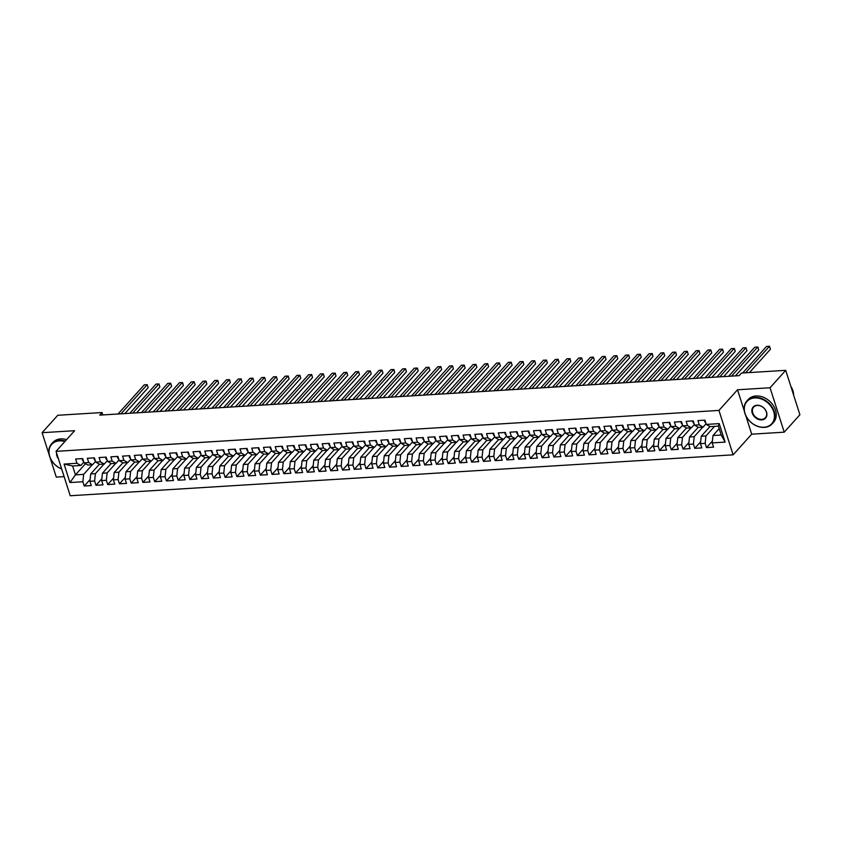 <?xml version="1.0" encoding="UTF-8"?>
<svg xmlns="http://www.w3.org/2000/svg" width="842" height="842" viewBox="0 0 842 842"><rect width="100%" height="100%" fill="white"/><g stroke="black" fill="none" stroke-linecap="round" stroke-linejoin="round"><path stroke-width="1.26" d="M745.77 415.569L751.706 434.177L784.228 432.167L799.9 414.748L785.723 370.333L741.465 373.069L739.139 375.648L99.714 415.127L102.04 412.538L57.772 415.274L42.1 432.704L49.204 454.943M751.706 434.177L733.129 454.827L70.223 495.749L56.046 451.344L718.952 410.422L733.129 454.827M50.015 457.49L56.277 477.109L64.118 476.625M85.505 463.689L75.443 474.877L69.96 482.55L82.874 481.75L84.232 486.013L91.273 485.581L89.915 481.319L94.609 481.024L95.977 485.287L103.019 484.855L101.661 480.593L106.355 480.298L107.713 484.56L114.765 484.129L113.396 479.866L118.101 479.582L119.459 483.834L126.5 483.403L125.142 479.14L129.836 478.856L131.194 483.119L138.246 482.677L136.878 478.414L141.582 478.13L142.94 482.392L149.981 481.95L148.624 477.688L153.318 477.403L154.675 481.666L161.727 481.224L160.369 476.972L165.064 476.677L166.421 480.94L173.463 480.508L172.105 476.246L176.799 475.951L178.167 480.214L185.208 479.782L183.851 475.519L188.545 475.225L189.903 479.487L196.944 479.056L195.586 474.793L200.28 474.499L201.648 478.761L208.69 478.33L207.332 474.067L212.026 473.783L213.384 478.035L220.436 477.603L219.067 473.341L223.772 473.057L225.13 477.319L232.171 476.877L230.813 472.615L235.507 472.33L236.865 476.593L243.917 476.151L242.549 471.899L247.253 471.604L248.611 475.867L255.652 475.435L254.295 471.173L258.989 470.878L260.346 475.141L267.398 474.709L266.04 470.446L270.735 470.152L272.092 474.414L279.134 473.983L277.776 469.72L282.47 469.426L283.838 473.688L290.879 473.257L289.522 468.994L294.216 468.71L295.574 472.962L302.615 472.53L301.257 468.268L305.951 467.984L307.319 472.246L314.361 471.804L313.003 467.542L317.697 467.257L319.055 471.52L326.107 471.078L324.738 466.826L329.443 466.531L330.801 470.794L337.842 470.352L336.484 466.1L341.178 465.805L342.536 470.068L349.588 469.636L348.22 465.373L352.924 465.079L354.282 469.341L361.323 468.91L359.966 464.647L364.66 464.352L366.017 468.615L373.069 468.184L371.711 463.921L376.406 463.626L377.763 467.889L384.805 467.457L383.447 463.195L388.141 462.911L389.509 467.163L396.55 466.731L395.193 462.468L399.887 462.184L401.245 466.447L408.286 466.005L406.928 461.742L411.622 461.458L412.99 465.721L420.032 465.279L418.674 461.027L423.368 460.732L424.726 464.995L431.767 464.563L430.409 460.3L435.114 460.006L436.472 464.268L443.513 463.837L442.155 459.574L446.849 459.279L448.207 463.542L455.259 463.111L453.891 458.848L458.595 458.553L459.953 462.816L466.994 462.384L465.637 458.122L470.331 457.837L471.688 462.09L478.74 461.658L477.382 457.395L482.077 457.111L483.434 461.374L490.476 460.932L489.118 456.669L493.812 456.385L495.17 460.648L502.221 460.206L500.864 455.954L505.558 455.659L506.916 459.921L513.957 459.479L512.599 455.227L517.293 454.933L518.661 459.195L525.703 458.764L524.345 454.501L529.039 454.206L530.397 458.469L537.438 458.037L536.08 453.775L540.785 453.48L542.143 457.743L549.184 457.311L547.826 453.049L552.52 452.764L553.878 457.017L560.93 456.585L559.562 452.322L564.266 452.038L565.624 456.29L572.665 455.859L571.308 451.596L576.002 451.312L577.359 455.575L584.411 455.133L583.043 450.87L587.748 450.586L589.105 454.848L596.147 454.406L594.789 450.154L599.483 449.86L600.841 454.122L607.892 453.691L606.535 449.428L611.229 449.133L612.587 453.396L619.628 452.964L618.27 448.702L622.964 448.407L624.332 452.67L631.374 452.238L630.016 447.976L634.71 447.681L636.068 451.943L643.109 451.512L641.751 447.249L646.446 446.965L647.814 451.217L654.855 450.786L653.497 446.523L658.191 446.239L659.549 450.502L666.601 450.06L665.233 445.797L669.937 445.513L671.295 449.775L678.336 449.333L676.979 445.081L681.673 444.787L683.03 449.049L690.082 448.607L688.714 444.355L693.419 444.06L694.776 448.323L701.818 447.891L700.46 443.629L705.154 443.334L706.512 447.597L713.563 447.165L712.206 442.903L712.995 435.524L721.215 435.009L718.373 426.126L710.153 426.641L706.301 424.421L719.215 423.621L725.12 442.103L712.206 442.903M69.96 482.55L64.055 464.068L76.969 463.268L80.832 465.489L83.811 462.174M706.301 424.421L704.943 420.158L697.902 420.59L699.26 424.852L694.566 425.147L693.198 420.884L686.156 421.316L687.514 425.578L682.82 425.873L681.462 421.61L674.421 422.042L675.779 426.305L671.074 426.589L669.716 422.337L662.675 422.768L664.033 427.031L659.339 427.315L657.981 423.052L650.929 423.494L652.297 427.757L647.593 428.041L646.235 423.779L639.194 424.221L640.552 428.473L635.857 428.767L634.5 424.505L627.448 424.936L628.806 429.199L624.111 429.494L622.754 425.231L615.712 425.663L617.07 429.925L612.376 430.22L611.018 425.957L603.967 426.389L605.324 430.651L600.63 430.946L599.272 426.683L592.231 427.115L593.589 431.378L588.895 431.662L587.527 427.41L580.485 427.841L581.843 432.104L577.149 432.388L575.791 428.136L568.75 428.567L570.108 432.83L565.403 433.114L564.045 428.852L557.004 429.294L558.362 433.556L553.668 433.84L552.31 429.578L545.258 430.02L546.626 434.272L541.922 434.567L540.564 430.304L533.523 430.736L534.88 434.998L530.186 435.293L528.829 431.03L521.777 431.462L523.145 435.724L518.44 436.019L517.083 431.757L510.042 432.188L511.399 436.451L506.705 436.745L505.347 432.483L498.296 432.914L499.653 437.177L494.959 437.461L493.601 433.209L486.56 433.641L487.918 437.903L483.224 438.187L481.856 433.925L474.814 434.367L476.172 438.629L471.478 438.914L470.12 434.651L463.079 435.093L464.437 439.345L459.743 439.64L458.374 435.377L451.333 435.809L452.691 440.071L447.997 440.366L446.639 436.103L439.587 436.535L440.955 440.798L436.251 441.092L434.893 436.83L427.852 437.261L429.209 441.524L424.515 441.818L423.158 437.556L416.106 437.987L417.474 442.25L412.769 442.534L411.412 438.282L404.37 438.714L405.728 442.976L401.034 443.26L399.676 438.998L392.625 439.44L393.982 443.702L389.288 443.987L387.93 439.724L380.889 440.166L382.247 444.429L377.553 444.713L376.185 440.45L369.143 440.892L370.501 445.144L365.807 445.439L364.449 441.176L357.408 441.608L358.766 445.871L354.072 446.165L352.703 441.903L345.662 442.334L347.02 446.597L342.326 446.892L340.968 442.629L333.916 443.06L335.284 447.323L330.58 447.618L329.222 443.355L322.181 443.787L323.538 448.049L318.844 448.333L317.487 444.081L310.435 444.513L311.803 448.775L307.098 449.06L305.741 444.797L298.7 445.239L300.057 449.502L295.363 449.786L294.005 445.523L286.954 445.965L288.311 450.217L283.617 450.512L282.259 446.249L275.218 446.681L276.576 450.944L271.882 451.238L270.514 446.976L263.472 447.407L264.83 451.67L260.136 451.965L258.778 447.702L251.737 448.133L253.095 452.396L248.401 452.691L247.032 448.428L239.991 448.86L241.349 453.122L236.655 453.406L235.297 449.154L228.245 449.586L229.613 453.849L224.909 454.133L223.551 449.87L216.51 450.312L217.868 454.575L213.173 454.859L211.816 450.596L204.764 451.038L206.132 455.29L201.427 455.585L200.07 451.323L193.029 451.765L194.386 456.017L189.692 456.311L188.334 452.049L181.283 452.48L182.64 456.743L177.946 457.038L176.588 452.775L169.547 453.207L170.905 457.469L166.211 457.764L164.843 453.501L157.801 453.933L159.159 458.195L154.465 458.49L153.107 454.227L146.066 454.659L147.424 458.922L142.73 459.206L141.361 454.954L134.32 455.385L135.678 459.648L130.984 459.932L129.626 455.669L122.574 456.111L123.942 460.374L119.238 460.658L117.88 456.396L110.839 456.838L112.196 461.09L107.502 461.384L106.145 457.122L99.093 457.553L100.461 461.816L95.756 462.111L94.399 457.848L87.358 458.28L88.715 462.542L84.021 462.837L82.663 458.574L75.612 459.006L76.969 463.268M714.574 426.368L705.943 435.956L701.249 436.24L709.985 426.536M705.154 443.334L705.943 435.956M700.46 443.629L701.249 436.24M719.215 423.621L718.373 426.126M702.828 427.094L694.208 436.682L689.514 436.966L698.239 427.262M693.419 444.06L694.208 436.682M688.714 444.355L689.514 436.966M699.26 424.852L703.112 427.073L706.091 423.758M703.112 427.073L698.418 427.368L694.566 425.147M691.093 427.82L682.462 437.408L677.768 437.693L686.504 427.989M681.673 444.787L682.462 437.408M676.979 445.081L677.768 437.693M687.514 425.578L691.366 427.799L694.355 424.484M691.366 427.799L686.672 428.083L682.82 425.873M679.347 428.536L670.727 438.124L666.022 438.419L674.758 428.715M669.937 445.513L670.727 438.124M665.233 445.797L666.022 438.419M675.779 426.305L679.631 428.525L682.609 425.21M679.631 428.525L674.937 428.81L671.074 426.589M667.611 429.262L658.981 438.85L654.287 439.145L663.012 429.441M658.191 446.239L658.981 438.85M653.497 446.523L654.287 439.145M664.033 427.031L667.885 429.252L670.863 425.936M667.885 429.252L663.191 429.536L659.339 427.315M655.865 429.988L647.245 439.577L642.541 439.871L651.276 430.157M646.446 446.965L647.245 439.577M641.751 447.249L642.541 439.871M652.297 427.757L656.15 429.967L659.128 426.662M656.15 429.967L651.455 430.262L647.593 428.041M644.119 430.715L635.499 440.303L630.805 440.598L639.531 430.883M634.71 447.681L635.499 440.303M630.016 447.976L630.805 440.598M640.552 428.473L644.404 430.694L647.382 427.389M644.404 430.694L639.709 430.988L635.857 428.767M632.384 431.441L623.754 441.029L619.059 441.313L627.795 431.609M622.964 448.407L623.754 441.029M618.27 448.702L619.059 441.313M628.806 429.199L632.668 431.42L635.647 428.104M632.668 431.42L627.964 431.714L624.111 429.494M620.638 432.167L612.018 441.755L607.324 442.039L616.049 432.335M611.229 449.133L612.018 441.755M606.535 449.428L607.324 442.039M617.07 429.925L620.922 432.146L623.901 428.831M620.922 432.146L616.228 432.441L612.376 430.22M608.903 432.893L600.272 442.482L595.578 442.766L604.314 433.062M599.483 449.86L600.272 442.482M594.789 450.154L595.578 442.766M605.324 430.651L609.187 432.872L612.166 429.557M609.187 432.872L604.482 433.156L600.63 430.946M597.157 433.609L588.537 443.208L583.843 443.492L592.568 433.788M587.748 450.586L588.537 443.208M583.043 450.87L583.843 443.492M593.589 431.378L597.441 433.598L600.42 430.283M597.441 433.598L592.747 433.883L588.895 431.662M585.422 434.335L576.791 443.923L572.097 444.218L580.833 434.514M576.002 451.312L576.791 443.923M571.308 451.596L572.097 444.218M581.843 432.104L585.695 434.325L588.684 431.009M585.695 434.325L581.001 434.609L577.149 432.388M573.676 435.061L565.056 444.65L560.351 444.944L569.087 435.23M564.266 452.038L565.056 444.65M559.562 452.322L560.351 444.944M570.108 432.83L573.96 435.051L576.938 431.736M573.96 435.051L569.266 435.335L565.403 433.114M561.94 435.788L553.31 445.376L548.616 445.671L557.341 435.956M552.52 452.764L553.31 445.376M547.826 453.049L548.616 445.671M558.362 433.556L562.214 435.767L565.203 432.462M562.214 435.767L557.52 436.061L553.668 433.84M550.194 436.514L541.574 446.102L536.87 446.397L545.605 436.682M540.785 453.48L541.574 446.102M536.08 453.775L536.87 446.397M546.626 434.272L550.479 436.493L553.457 433.177M550.479 436.493L545.784 436.788L541.922 434.567M538.448 437.24L529.828 446.828L525.134 447.113L533.86 437.408M529.039 454.206L529.828 446.828M524.345 454.501L525.134 447.113M534.88 434.998L538.733 437.219L541.711 433.904M538.733 437.219L534.038 437.514L530.186 435.293M526.713 437.966L518.083 447.555L513.388 447.839L522.124 438.135M517.293 454.933L518.083 447.555M512.599 455.227L513.388 447.839M523.145 435.724L526.997 437.945L529.976 434.63M526.997 437.945L522.293 438.24L518.44 436.019M514.967 438.682L506.347 448.281L501.653 448.565L510.378 438.861M505.558 455.659L506.347 448.281M500.864 455.954L501.653 448.565M511.399 436.451L515.251 438.671L518.23 435.356M515.251 438.671L510.557 438.956L506.705 436.745M503.232 439.408L494.601 448.997L489.907 449.291L498.643 439.587M493.812 456.385L494.601 448.997M489.118 456.669L489.907 449.291M499.653 437.177L503.516 439.398L506.495 436.082M503.516 439.398L498.811 439.682L494.959 437.461M491.486 440.134L482.866 449.723L478.172 450.017L486.897 440.313M482.077 457.111L482.866 449.723M477.382 457.395L478.172 450.017M487.918 437.903L491.77 440.124L494.749 436.809M491.77 440.124L487.076 440.408L483.224 438.187M479.751 440.861L471.12 450.449L466.426 450.744L475.162 441.029M470.331 457.837L471.12 450.449M465.637 458.122L466.426 450.744M476.172 438.629L480.024 440.84L483.013 437.535M480.024 440.84L475.33 441.134L471.478 438.914M468.005 441.587L459.385 451.175L454.68 451.47L463.416 441.755M458.595 458.553L459.385 451.175M453.891 458.848L454.68 451.47M464.437 439.345L468.289 441.566L471.267 438.261M468.289 441.566L463.595 441.861L459.743 439.64M456.269 442.313L447.639 451.901L442.945 452.186L451.67 442.482M446.849 459.279L447.639 451.901M442.155 459.574L442.945 452.186M452.691 440.071L456.543 442.292L459.532 438.977M456.543 442.292L451.849 442.587L447.997 440.366M444.523 443.039L435.903 452.628L431.199 452.912L439.934 443.208M435.114 460.006L435.903 452.628M430.409 460.3L431.199 452.912M440.955 440.798L444.808 443.018L447.786 439.703M444.808 443.018L440.113 443.313L436.251 441.092M432.788 443.766L424.157 453.354L419.463 453.638L428.189 443.934M423.368 460.732L424.157 453.354M418.674 461.027L419.463 453.638M429.209 441.524L433.062 443.745L436.04 440.429M433.062 443.745L428.368 444.029L424.515 441.818M421.042 444.481L412.412 454.07L407.717 454.364L416.453 444.66M411.622 461.458L412.412 454.07M406.928 461.742L407.717 454.364M417.474 442.25L421.326 444.471L424.305 441.155M421.326 444.471L416.622 444.755L412.769 442.534M409.296 445.207L400.676 454.796L395.982 455.09L404.707 445.386M399.887 462.184L400.676 454.796M395.193 462.468L395.982 455.09M405.728 442.976L409.58 445.197L412.559 441.882M409.58 445.197L404.886 445.481L401.034 443.26M397.561 445.934L388.93 455.522L384.236 455.817L392.972 446.102M388.141 462.911L388.93 455.522M383.447 463.195L384.236 455.817M393.982 443.702L397.845 445.923L400.824 442.608M397.845 445.923L393.14 446.207L389.288 443.987M385.815 446.66L377.195 456.248L372.501 456.543L381.226 446.828M376.406 463.626L377.195 456.248M371.711 463.921L372.501 456.543M382.247 444.429L386.099 446.639L389.078 443.334M386.099 446.639L381.405 446.934L377.553 444.713M374.08 447.386L365.449 456.974L360.755 457.269L369.491 447.555M364.66 464.352L365.449 456.974M359.966 464.647L360.755 457.269M370.501 445.144L374.353 447.365L377.342 444.05M374.353 447.365L369.659 447.66L365.807 445.439M362.334 448.112L353.714 457.701L349.009 457.985L357.745 448.281M352.924 465.079L353.714 457.701M348.22 465.373L349.009 457.985M358.766 445.871L362.618 448.091L365.596 444.776M362.618 448.091L357.924 448.386L354.072 446.165M350.598 448.839L341.968 458.427L337.274 458.711L346.009 449.007M341.178 465.805L341.968 458.427M336.484 466.1L337.274 458.711M347.02 446.597L350.872 448.818L353.861 445.502M350.872 448.818L346.178 449.112L342.326 446.892M338.852 449.554L330.232 459.153L325.528 459.437L334.263 449.733M329.443 466.531L330.232 459.153M324.738 466.826L325.528 459.437M335.284 447.323L339.137 449.544L342.115 446.228M339.137 449.544L334.442 449.828L330.58 447.618M327.117 450.281L318.487 459.869L313.792 460.164L322.518 450.459M317.697 467.257L318.487 459.869M313.003 467.542L313.792 460.164M323.538 448.049L327.391 450.27L330.369 446.955M327.391 450.27L322.697 450.554L318.844 448.333M315.371 451.007L306.741 460.595L302.046 460.89L310.782 451.186M305.951 467.984L306.741 460.595M301.257 468.268L302.046 460.89M311.803 448.775L315.655 450.996L318.634 447.681M315.655 450.996L310.951 451.28L307.098 449.06M303.625 451.733L295.005 461.321L290.311 461.616L299.036 451.901M294.216 468.71L295.005 461.321M289.522 468.994L290.311 461.616M300.057 449.502L303.909 451.712L306.888 448.407M303.909 451.712L299.215 452.007L295.363 449.786M291.89 452.459L283.259 462.048L278.565 462.342L287.301 452.628M282.47 469.426L283.259 462.048M277.776 469.72L278.565 462.342M288.311 450.217L292.174 452.438L295.153 449.123M292.174 452.438L287.469 452.733L283.617 450.512M280.144 453.185L271.524 462.774L266.83 463.058L275.555 453.354M270.735 470.152L271.524 462.774M266.04 470.446L266.83 463.058M276.576 450.944L280.428 453.164L283.407 449.849M280.428 453.164L275.734 453.459L271.882 451.238M268.409 453.912L259.778 463.5L255.084 463.784L263.82 454.08M258.989 470.878L259.778 463.5M254.295 471.173L255.084 463.784M264.83 451.67L268.693 453.891L271.671 450.575M268.693 453.891L263.988 454.185L260.136 451.965M256.663 454.638L248.043 464.226L243.338 464.51L252.074 454.806M247.253 471.604L248.043 464.226M242.549 471.899L243.338 464.51M253.095 452.396L256.947 454.617L259.925 451.301M256.947 454.617L252.253 454.901L248.401 452.691M244.927 455.354L236.297 464.942L231.603 465.237L240.338 455.533M235.507 472.33L236.297 464.942M230.813 472.615L231.603 465.237M241.349 453.122L245.201 455.343L248.19 452.028M245.201 455.343L240.507 455.627L236.655 453.406M233.181 456.08L224.561 465.668L219.857 465.963L228.592 456.259M223.772 473.057L224.561 465.668M219.067 473.341L219.857 465.963M229.613 453.849L233.466 456.069L236.444 452.754M233.466 456.069L228.771 456.353L224.909 454.133M221.446 456.806L212.815 466.394L208.121 466.689L216.847 456.974M212.026 473.783L212.815 466.394M207.332 474.067L208.121 466.689M217.868 454.575L221.72 456.785L224.698 453.48M221.72 456.785L217.025 457.08L213.173 454.859M209.7 457.532L201.07 467.121L196.375 467.415L205.111 457.701M200.28 474.499L201.07 467.121M195.586 474.793L196.375 467.415M206.132 455.29L209.984 457.511L212.963 454.206M209.984 457.511L205.29 457.806L201.427 455.585M197.954 458.258L189.334 467.847L184.64 468.131L193.365 458.427M188.545 475.225L189.334 467.847M183.851 475.519L184.64 468.131M194.386 456.017L198.238 458.237L201.217 454.922M198.238 458.237L193.544 458.532L189.692 456.311M186.219 458.985L177.588 468.573L172.894 468.857L181.63 459.153M176.799 475.951L177.588 468.573M172.105 476.246L172.894 468.857M182.64 456.743L186.503 458.964L189.482 455.648M186.503 458.964L181.798 459.258L177.946 457.038M174.473 459.711L165.853 469.299L161.159 469.583L169.884 459.879M165.064 476.677L165.853 469.299M160.369 476.972L161.159 469.583M170.905 457.469L174.757 459.69L177.736 456.375M174.757 459.69L170.063 459.985L166.211 457.764M162.738 460.427L154.107 470.025L149.413 470.31L158.149 460.606M153.318 477.403L154.107 470.025M148.624 477.688L149.413 470.31M159.159 458.195L163.022 460.416L166 457.101M163.022 460.416L158.317 460.7L154.465 458.49M150.992 461.153L142.372 470.741L137.678 471.036L146.403 461.332M141.582 478.13L142.372 470.741M136.878 478.414L137.678 471.036M147.424 458.922L151.276 461.142L154.254 457.827M151.276 461.142L146.582 461.427L142.73 459.206M139.256 461.879L130.626 471.467L125.932 471.762L134.667 462.058M129.836 478.856L130.626 471.467M125.142 479.14L125.932 471.762M135.678 459.648L139.53 461.869L142.519 458.553M139.53 461.869L134.836 462.153L130.984 459.932M127.51 462.605L118.89 472.194L114.186 472.488L122.921 462.774M118.101 479.582L118.89 472.194M113.396 479.866L114.186 472.488M123.942 460.374L127.795 462.584L130.773 459.279M127.795 462.584L123.1 462.879L119.238 460.658M115.775 463.332L107.144 472.92L102.45 473.215L111.176 463.5M106.355 480.298L107.144 472.92M101.661 480.593L102.45 473.215M112.196 461.09L116.049 463.31L119.027 459.995M116.049 463.31L111.355 463.605L107.502 461.384M104.029 464.058L95.409 473.646L90.704 473.93L99.44 464.226M94.609 481.024L95.409 473.646M89.915 481.319L90.704 473.93M100.461 461.816L104.313 464.037L107.292 460.721M104.313 464.037L99.619 464.331L95.756 462.111M92.283 464.784L83.663 474.372L75.443 474.877L72.612 465.994L80.832 465.489M82.874 481.75L83.663 474.372M88.715 462.542L92.567 464.763L95.546 461.448M92.567 464.763L87.873 465.058L84.021 462.837M784.228 432.167L770.051 387.762L785.723 370.333M56.046 451.344L74.622 430.694L42.1 432.704M770.051 387.762L737.529 389.772L718.952 410.422M102.798 414.938L102.04 412.538M719.173 428.641L712.995 435.524M64.055 464.068L72.612 465.994M721.215 435.009L725.12 442.103M737.529 389.772L744.307 411.012M84.232 486.013L90.115 479.477M95.977 485.287L101.861 478.751M107.713 484.56L113.596 478.024M119.459 483.834L125.342 477.298M131.194 483.119L137.078 476.572M142.94 482.392L148.823 475.846M154.675 481.666L160.559 475.12M166.421 480.94L172.305 474.404M178.167 480.214L184.04 473.678M189.903 479.487L195.786 472.951M201.648 478.761L207.532 472.225M213.384 478.035L219.267 471.499M225.13 477.319L231.013 470.773M236.865 476.593L242.749 470.047M248.611 475.867L254.495 469.331M260.346 475.141L266.23 468.605M272.092 474.414L277.976 467.878M283.838 473.688L289.711 467.152M295.574 472.962L301.457 466.426M307.319 472.246L313.203 465.7M319.055 471.52L324.938 464.973M330.801 470.794L336.684 464.247M342.536 470.068L348.42 463.532M354.282 469.341L360.166 462.805M366.017 468.615L371.901 462.079M377.763 467.889L383.647 461.353M389.509 467.163L395.382 460.627M401.245 466.447L407.128 459.9M412.99 465.721L418.863 459.174M424.726 464.995L430.609 458.458M436.472 464.268L442.355 457.732M448.207 463.542L454.091 457.006M459.953 462.816L465.837 456.28M471.688 462.09L477.572 455.554M483.434 461.374L489.318 454.827M495.17 460.648L501.053 454.101M506.916 459.921L512.799 453.375M518.661 459.195L524.534 452.659M530.397 458.469L536.28 451.933M542.143 457.743L548.026 451.207M553.878 457.017L559.762 450.481M565.624 456.29L571.508 449.754M577.359 455.575L583.243 449.028M589.105 454.848L594.989 448.302M600.841 454.122L606.724 447.586M612.587 453.396L618.47 446.86M624.332 452.67L630.205 446.134M636.068 451.943L641.951 445.407M647.814 451.217L653.697 444.681M659.549 450.502L665.433 443.955M671.295 449.775L677.178 443.229M683.03 449.049L688.914 442.503M694.776 448.323L700.66 441.787M706.512 447.597L712.395 441.061M82.474 458.585L82.306 459.574A3.621 1.831 86.5 0 0 83.526 461.311M124.858 413.569L148.16 387.667L147.203 384.668L120.985 413.811M148.16 387.667L147.203 384.668L144.266 384.847L118.048 413.99M94.22 457.859L94.051 458.858A3.621 1.831 86.5 0 0 95.272 460.585M136.593 412.843L159.896 386.941L158.938 383.941L132.72 413.085M159.896 386.941L158.938 383.941L156.002 384.12L129.784 413.264M105.955 457.132L105.797 458.132A3.621 1.831 86.5 0 0 107.018 459.858M148.339 412.117L171.642 386.215L170.684 383.215L144.466 412.359M171.642 386.215L170.684 383.215L167.747 383.394L141.53 412.538M64.866 441.534A16.651 12.851 -138 0 0 59.382 440.871A16.651 12.851 -138 0 0 49.036 452.922A16.651 12.851 -138 0 0 61.666 468.931M61.698 469.036A17.061 13.167 42 0 1 51.551 443.913A17.061 13.167 42 0 1 59.445 440.313A17.061 13.167 42 0 1 65.287 441.071M58.456 458.879A8.325 6.42 42 0 1 56.561 452.954M57.245 455.09A7.915 6.104 -138 0 0 57.656 456.385M51.551 443.913L52.825 442.492A17.061 13.167 42 0 1 60.719 438.892A17.061 13.167 42 0 1 66.571 439.65M764.041 427.231A16.651 12.851 -138 0 0 773.693 411.696A16.651 12.851 -138 0 0 754.695 397.94A16.651 12.851 -138 0 0 745.044 413.475A16.651 12.851 -138 0 0 764.041 427.231M754.758 397.392A17.061 13.167 42 0 1 771.925 406.749A17.061 13.167 42 0 1 772.23 423.8A17.061 13.167 42 0 1 764.336 427.399A17.061 13.167 42 0 1 747.159 418.032A17.061 13.167 42 0 1 746.865 400.981A17.061 13.167 42 0 1 754.758 397.392M761.705 419.905A8.325 6.42 42 0 1 752.211 413.033A8.325 6.42 42 0 1 757.032 405.265A8.325 6.42 42 0 1 766.536 412.148A8.325 6.42 42 0 1 761.705 419.905M757.326 405.434A7.915 6.104 -138 0 0 753.664 407.096A7.915 6.104 -138 0 0 753.801 415.011A7.915 6.104 -138 0 0 761.768 419.358A7.915 6.104 -138 0 0 765.431 417.685A7.915 6.104 -138 0 0 765.294 409.77A7.915 6.104 -138 0 0 757.326 405.434M790.806 386.267A17.061 13.167 42 0 1 793.669 395.224M746.865 400.981L748.138 399.561A17.061 13.167 42 0 1 756.032 395.972A17.061 13.167 42 0 1 773.209 405.328A17.061 13.167 42 0 1 773.503 422.379L772.23 423.8M117.701 456.406L117.533 457.406A3.621 1.831 86.5 0 0 118.754 459.132M160.075 411.401L183.377 385.489L182.419 382.489L156.202 411.633M183.377 385.489L182.588 382.605L179.483 382.668L153.265 411.822M129.436 455.69L129.279 456.68A3.621 1.831 86.5 0 0 130.499 458.406M171.821 410.675L195.123 384.762L194.165 381.763L167.947 410.907M195.123 384.762L194.165 381.763L191.229 381.942L165.011 411.096M141.182 454.964L141.014 455.954A3.621 1.831 86.5 0 0 142.235 457.68M183.556 409.949L206.858 384.036L205.901 381.037L179.683 410.191M206.858 384.036L206.069 381.152L202.964 381.226L176.757 410.37M152.918 454.238L152.76 455.227A3.621 1.831 86.5 0 0 153.981 456.953M195.302 409.223L218.604 383.32L217.646 380.321L191.429 409.465M218.604 383.32L217.804 380.426L214.71 380.5L188.492 409.644M164.664 453.512L164.495 454.501A3.621 1.831 86.5 0 0 165.716 456.238M207.037 408.496L230.34 382.594L229.382 379.595L203.175 408.738M230.34 382.594L229.55 379.71L226.456 379.774L200.238 408.917M176.399 452.785L176.241 453.785A3.621 1.831 86.5 0 0 177.462 455.511M218.783 407.77L242.086 381.868L241.128 378.868L214.91 408.012M242.086 381.868L241.128 378.868L238.191 379.047L211.974 408.191M188.145 452.059L187.976 453.059A3.621 1.831 86.5 0 0 189.197 454.785M230.529 407.044L253.831 381.142L252.874 378.142L226.656 407.286M253.831 381.142L252.874 378.142L249.937 378.321L223.719 407.465M199.891 451.333L199.722 452.333A3.621 1.831 86.5 0 0 200.943 454.059M242.264 406.328L265.567 380.416L264.609 377.416L238.391 406.56M265.567 380.416L264.609 377.416L261.673 377.595L235.455 406.739M211.626 450.607L211.468 451.607A3.621 1.831 86.5 0 0 212.689 453.333M254.01 405.602L277.313 379.689L276.355 376.69L250.137 405.833M277.313 379.689L276.355 376.69L273.418 376.869L247.201 406.023M223.372 449.891L223.204 450.88A3.621 1.831 86.5 0 0 224.425 452.607M265.746 404.876L289.048 378.963L288.09 375.964L261.873 405.118M289.048 378.963L288.259 376.079L285.154 376.153L258.936 405.297M235.107 449.165L234.95 450.154A3.621 1.831 86.5 0 0 236.17 451.88M277.492 404.149L300.794 378.247L299.836 375.237L273.618 404.392M300.794 378.247L299.836 375.237L296.9 375.427L270.682 404.57M246.853 448.439L246.685 449.428A3.621 1.831 86.5 0 0 247.906 451.154M289.227 403.423L312.529 377.521L311.572 374.522L285.354 403.665M312.529 377.521L311.74 374.637L308.635 374.701L282.428 403.844M258.589 447.712L258.431 448.702A3.621 1.831 86.5 0 0 259.652 450.438M300.973 402.697L324.275 376.795L323.317 373.795L297.1 402.939M324.275 376.795L323.317 373.795L320.381 373.974L294.163 403.118M270.335 446.986L270.166 447.986A3.621 1.831 86.5 0 0 271.387 449.712M312.708 401.971L336.011 376.069L335.053 373.069L308.846 402.213M336.011 376.069L335.221 373.185L332.127 373.248L305.909 402.392M282.07 446.26L281.912 447.26A3.621 1.831 86.5 0 0 283.133 448.986M324.454 401.245L347.757 375.343L346.799 372.343L320.581 401.487M347.757 375.343L346.799 372.343L343.862 372.522L317.644 401.666M293.816 445.534L293.647 446.534A3.621 1.831 86.5 0 0 294.868 448.26M336.19 400.529L359.502 374.616L358.545 371.617L332.327 400.76M359.502 374.616L358.545 371.617L355.608 371.796L329.39 400.95M305.562 444.818L305.393 445.807A3.621 1.831 86.5 0 0 306.614 447.534M347.935 399.803L371.238 373.89L370.28 370.89L344.062 400.034M371.238 373.89L370.28 370.89L367.344 371.069L341.126 400.224M317.297 444.092L317.129 445.081A3.621 1.831 86.5 0 0 318.36 446.807M359.681 399.076L382.984 373.164L382.026 370.164L355.808 399.318M382.984 373.164L382.026 370.164L379.089 370.354L352.872 399.497M329.043 443.366L328.875 444.355A3.621 1.831 86.5 0 0 330.096 446.081M371.417 398.35L394.719 372.448L393.761 369.449L367.544 398.592M394.719 372.448L393.93 369.554L390.825 369.627L364.607 398.771M340.778 442.639L340.621 443.629A3.621 1.831 86.5 0 0 341.841 445.365M383.163 397.624L406.465 371.722L405.507 368.722L379.289 397.866M406.465 371.722L405.507 368.722L402.571 368.901L376.353 398.045M352.524 441.913L352.356 442.913A3.621 1.831 86.5 0 0 353.577 444.639M394.898 396.898L418.2 370.996L417.243 367.996L391.025 397.14M418.2 370.996L417.411 368.112L414.306 368.175L388.099 397.319M364.26 441.187L364.102 442.187A3.621 1.831 86.5 0 0 365.323 443.913M406.644 396.172L429.946 370.269L428.988 367.27L402.771 396.414M429.946 370.269L428.988 367.27L426.052 367.449L399.834 396.593M376.006 440.461L375.837 441.461A3.621 1.831 86.5 0 0 377.058 443.187M418.379 395.456L441.682 369.543L440.724 366.544L414.517 395.687M441.682 369.543L440.892 366.659L437.798 366.723L411.58 395.866M387.741 439.735L387.583 440.734A3.621 1.831 86.5 0 0 388.804 442.46M430.125 394.73L453.428 368.817L452.47 365.817L426.252 394.961M453.428 368.817L452.47 365.817L449.533 365.996L423.315 395.151M399.487 439.019L399.318 440.008A3.621 1.831 86.5 0 0 400.539 441.734M441.861 394.003L465.163 368.091L464.216 365.091L437.998 394.245M465.163 368.091L464.216 365.091L461.279 365.281L435.061 394.424M411.222 438.293L411.064 439.282A3.621 1.831 86.5 0 0 412.285 441.008M453.606 393.277L476.909 367.375L475.951 364.365L449.733 393.519M476.909 367.375L475.951 364.365L473.015 364.554L446.797 393.698M422.968 437.566L422.8 438.556A3.621 1.831 86.5 0 0 424.031 440.282M465.352 392.551L488.655 366.649L487.697 363.649L461.479 392.793M488.655 366.649L487.697 363.649L484.76 363.828L458.543 392.972M434.714 436.84L434.546 437.84A3.621 1.831 86.5 0 0 435.767 439.566M477.088 391.825L500.39 365.923L499.432 362.923L473.215 392.067M500.39 365.923L499.432 362.923L496.496 363.102L470.278 392.246M446.449 436.114L446.292 437.114A3.621 1.831 86.5 0 0 447.512 438.84M488.834 391.098L512.136 365.196L511.178 362.197L484.96 391.341M512.136 365.196L511.178 362.197L508.242 362.376L482.024 391.519M458.195 435.388L458.027 436.388A3.621 1.831 86.5 0 0 459.248 438.114M500.569 390.383L523.871 364.47L522.914 361.471L496.696 390.614M523.871 364.47L523.082 361.586L519.977 361.65L493.77 390.793M469.931 434.661L469.773 435.661A3.621 1.831 86.5 0 0 470.994 437.387M512.315 389.657L535.617 363.744L534.659 360.744L508.442 389.888M535.617 363.744L534.659 360.744L531.723 360.923L505.505 390.078M481.677 433.946L481.508 434.935A3.621 1.831 86.5 0 0 482.729 436.661M524.05 388.93L547.353 363.018L546.395 360.018L520.188 389.162M547.353 363.018L546.563 360.134L543.458 360.197L517.251 389.351M493.412 433.22L493.254 434.209A3.621 1.831 86.5 0 0 494.475 435.935M535.796 388.204L559.099 362.292L558.141 359.292L531.923 388.446M559.099 362.292L558.141 359.292L555.204 359.481L528.986 388.625M505.158 432.493L504.99 433.483A3.621 1.831 86.5 0 0 506.21 435.209M547.532 387.478L570.834 361.576L569.876 358.576L543.669 387.72M570.834 361.576L570.045 358.692L566.95 358.755L540.732 387.899M516.893 431.767L516.735 432.756A3.621 1.831 86.5 0 0 517.956 434.493M559.277 386.752L582.58 360.85L581.622 357.85L555.404 386.994M582.58 360.85L581.622 357.85L578.686 358.029L552.468 387.173M528.639 431.041L528.471 432.041A3.621 1.831 86.5 0 0 529.702 433.767M571.023 386.025L594.326 360.123L593.368 357.124L567.15 386.267M594.326 360.123L593.368 357.124L590.431 357.303L564.214 386.446M540.385 430.315L540.217 431.315A3.621 1.831 86.5 0 0 541.438 433.041M582.759 385.299L606.061 359.397L605.103 356.398L578.886 385.541M606.061 359.397L605.103 356.398L602.167 356.576L575.949 385.72M552.12 429.588L551.963 430.588A3.621 1.831 86.5 0 0 553.183 432.314M594.505 384.583L617.807 358.671L616.849 355.671L590.631 384.815M617.807 358.671L616.849 355.671L613.913 355.85L587.695 385.005M563.866 428.862L563.698 429.862A3.621 1.831 86.5 0 0 564.919 431.588M606.24 383.857L629.542 357.945L628.585 354.945L602.367 384.089M629.542 357.945L628.753 355.061L625.648 355.124L599.43 384.278M575.602 428.146L575.444 429.136A3.621 1.831 86.5 0 0 576.665 430.862M617.986 383.131L641.288 357.218L640.33 354.219L614.113 383.373M641.288 357.218L640.33 354.219L637.394 354.408L611.176 383.552M587.348 427.42L587.179 428.41A3.621 1.831 86.5 0 0 588.4 430.136M629.721 382.405L653.024 356.503L652.066 353.493L625.848 382.647M653.024 356.503L652.234 353.608L649.129 353.682L622.922 382.826M599.083 426.694L598.925 427.683A3.621 1.831 86.5 0 0 600.146 429.409M641.467 381.679L664.77 355.777L663.812 352.777L637.594 381.921M664.77 355.777L663.812 352.777L660.875 352.956L634.658 382.1M610.829 425.968L610.661 426.968A3.621 1.831 86.5 0 0 611.881 428.694M653.203 380.952L676.505 355.05L675.547 352.051L649.34 381.194M676.505 355.05L675.716 352.167L672.621 352.23L646.403 381.373M622.564 425.242L622.406 426.241A3.621 1.831 86.5 0 0 623.627 427.968M664.948 380.226L688.251 354.324L687.293 351.325L661.075 380.468M688.251 354.324L687.293 351.325L684.357 351.503L658.139 380.647M634.31 424.515L634.142 425.515A3.621 1.831 86.5 0 0 635.373 427.241M676.694 379.51L699.997 353.598L699.039 350.598L672.821 379.742M699.997 353.598L699.039 350.598L696.102 350.777L669.885 379.921M646.056 423.789L645.888 424.789A3.621 1.831 86.5 0 0 647.109 426.515M688.43 378.784L711.732 352.872L710.774 349.872L684.557 379.016M711.732 352.872L710.774 349.872L707.838 350.051L681.62 379.205M657.791 423.073L657.634 424.063A3.621 1.831 86.5 0 0 658.854 425.789M700.176 378.058L723.478 352.145L722.52 349.146L696.302 378.29M723.478 352.145L722.52 349.146L719.584 349.325L693.366 378.479M669.537 422.347L669.369 423.337A3.621 1.831 86.5 0 0 670.59 425.063M711.911 377.332L735.213 351.419L734.256 348.42L708.038 377.574M735.213 351.419L734.424 348.535L731.319 348.609L705.101 377.753M681.273 421.621L681.115 422.61A3.621 1.831 86.5 0 0 682.336 424.336M723.657 376.606L746.959 350.704L746.001 347.704L719.784 376.848M746.959 350.704L746.001 347.704L743.065 347.883L716.847 377.027M693.019 420.895L692.85 421.884A3.621 1.831 86.5 0 0 694.071 423.621M735.392 375.879L758.695 349.977L757.737 346.978L731.519 376.121M758.695 349.977L757.905 347.093L754.8 347.157L728.593 376.3M704.754 420.169L704.596 421.168A3.621 1.831 86.5 0 0 705.817 422.894M749.454 372.574L770.441 349.251L769.483 346.251L745.591 372.817M770.441 349.251L769.483 346.251L766.546 346.43L742.655 372.995M82.948 459.479L82.316 459.522M94.693 458.753L94.062 458.795M106.429 458.027L105.797 458.069M118.175 457.301L117.543 457.343M129.91 456.575L129.289 456.617M141.656 455.859L141.024 455.89M153.391 455.133L152.77 455.164M165.137 454.406L164.506 454.448M176.873 453.68L176.252 453.722M188.619 452.954L187.987 452.996M200.364 452.228L199.733 452.27M212.1 451.501L211.468 451.544M223.846 450.786L223.214 450.817M235.581 450.06L234.96 450.091M247.327 449.333L246.695 449.375M259.062 448.607L258.441 448.649M270.808 447.881L270.177 447.923M282.544 447.155L281.923 447.197M294.29 446.428L293.658 446.47M306.035 445.702L305.404 445.744M317.771 444.986L317.139 445.018M329.517 444.26L328.885 444.292M341.252 443.534L340.631 443.576M352.998 442.808L352.366 442.85M364.733 442.082L364.112 442.124M376.479 441.355L375.848 441.397M388.215 440.629L387.594 440.671M399.961 439.913L399.329 439.945M411.706 439.187L411.075 439.219M423.442 438.461L422.81 438.503M435.188 437.735L434.556 437.777M446.923 437.009L446.302 437.051M458.669 436.282L458.037 436.324M470.404 435.556L469.783 435.598M482.15 434.84L481.519 434.872M493.886 434.114L493.265 434.146M505.632 433.388L505 433.42M517.377 432.662L516.746 432.704M529.113 431.935L528.481 431.978M540.859 431.209L540.227 431.251M552.594 430.483L551.973 430.525M564.34 429.757L563.708 429.799M576.075 429.041L575.454 429.073M587.821 428.315L587.19 428.346M599.557 427.589L598.936 427.631M611.303 426.862L610.671 426.905M623.048 426.136L622.417 426.178M634.784 425.41L634.152 425.452M646.53 424.684L645.898 424.726M658.265 423.968L657.634 424M670.011 423.242L669.379 423.273M681.746 422.516L681.125 422.547M693.492 421.789L692.861 421.831M705.228 421.063L704.607 421.105"/></g></svg>

